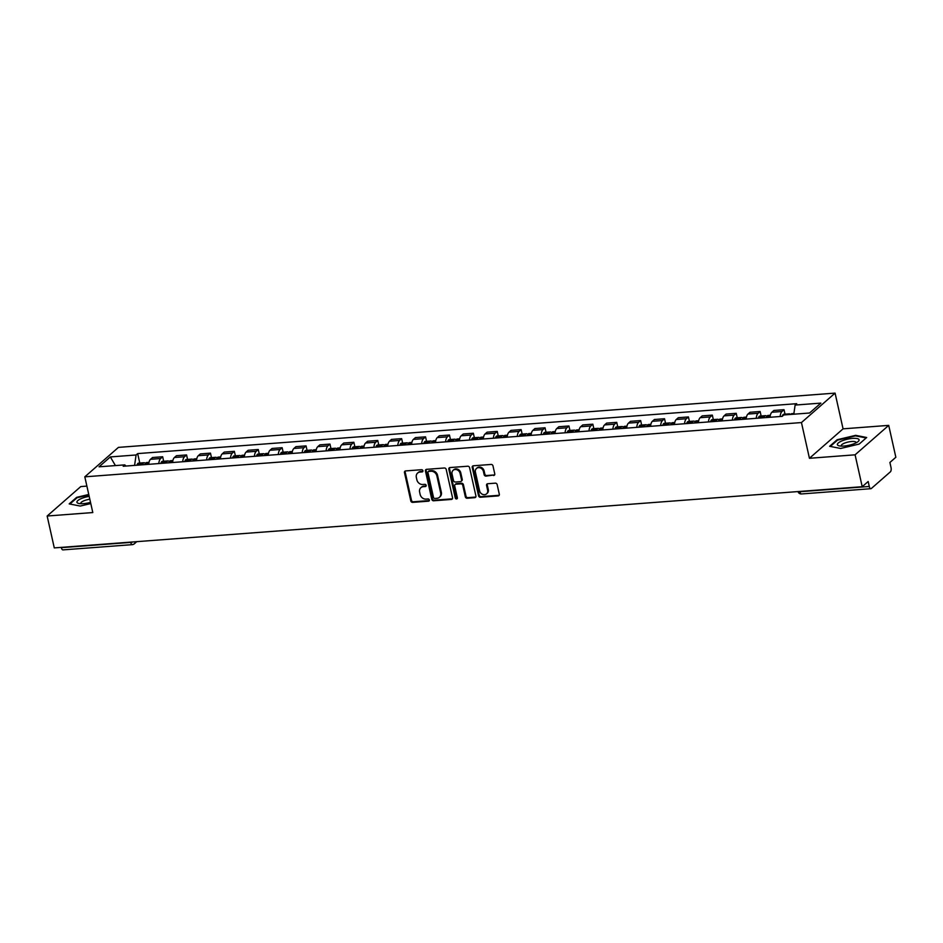<?xml version="1.0" encoding="UTF-8"?>
<svg xmlns="http://www.w3.org/2000/svg" width="943" height="943" viewBox="0 0 943 943"><rect width="100%" height="100%" fill="white"/><g stroke="black" fill="none" stroke-linecap="round" stroke-linejoin="round"><path stroke-width="1.41" d="M422.912 470.734A1.179 1.002 -131.2 0 0 421.615 469.708L405.631 470.922A1.674 1.426 -131.2 0 0 404.488 472.608L410.806 500.91A1.674 1.426 -131.2 0 0 412.669 502.371L428.641 501.157A1.179 1.002 -131.2 0 0 428.157 498.965L426.083 499.118A5.375 4.585 -131.2 0 1 420.142 494.45L419.623 492.093A5.375 4.585 -131.2 0 1 420.896 487.684A5.375 4.585 -131.2 0 1 423.301 486.694L425.376 486.541A1.179 1.002 -131.2 0 0 424.88 484.337L422.818 484.49A5.375 4.585 -131.2 0 1 416.877 479.822L416.346 477.464A5.375 4.585 -131.2 0 1 417.619 473.056A5.375 4.585 -131.2 0 1 420.036 472.066L422.11 471.913A1.179 1.002 -131.2 0 0 422.912 470.734M493.602 475.531A1.674 1.426 -131.2 0 0 494.757 473.846L492.977 465.901A1.674 1.426 -131.2 0 0 491.126 464.439L473.374 465.783A1.674 1.426 -131.2 0 0 472.231 467.469L478.549 495.782A1.674 1.426 -131.2 0 0 480.411 497.244L498.152 495.9A1.674 1.426 -131.2 0 0 499.307 494.215L497.161 484.619A1.674 1.426 -131.2 0 0 495.299 483.158L487.708 483.735A1.674 1.426 -131.2 0 0 486.564 485.421L487.625 490.183A4.491 3.831 -131.2 0 1 486.564 493.861A4.491 3.831 -131.2 0 1 482.498 494.321A4.491 3.831 -131.2 0 1 479.574 490.784L475.413 472.148A4.491 3.831 -131.2 0 1 476.474 468.471A4.491 3.831 -131.2 0 1 480.541 468.011A4.491 3.831 -131.2 0 1 483.453 471.535L484.148 474.647A1.674 1.426 -131.2 0 0 486.01 476.109L494.273 474.942A1.674 1.426 -131.2 0 0 494.639 474.859M801.456 422.558L809.436 458.286L855.089 454.821L862.22 486.706L54.281 547.907L47.15 516.021L92.803 512.556L84.811 476.828L801.456 422.558L835.085 393.113L118.441 447.383L84.811 476.828M446.216 469.449A1.674 1.426 -131.2 0 0 444.353 467.987L426.613 469.331A1.674 1.426 -131.2 0 0 425.458 471.017L431.788 499.33A1.674 1.426 -131.2 0 0 433.639 500.78L451.391 499.436A1.674 1.426 -131.2 0 0 452.534 497.751L446.216 469.449M450 467.563L467.74 466.219A1.674 1.426 -131.2 0 1 469.59 467.669L475.92 495.983A1.674 1.426 -131.2 0 1 474.765 497.668L467.174 498.246A1.674 1.426 -131.2 0 1 465.323 496.784L462.754 485.303A1.674 1.426 -131.2 0 0 460.903 483.842L455.858 484.231A1.674 1.426 -131.2 0 0 454.715 485.916L457.379 497.869A1.179 1.002 -131.2 0 1 455.28 498.022L448.844 469.249A1.674 1.426 -131.2 0 1 450 467.563M855.089 454.821L888.719 425.376L895.85 457.261L889.897 462.483L891.005 467.445A3.418 1.509 85.7 0 1 890.381 471.83L871.344 488.498A3.418 1.509 85.7 0 1 870.884 488.698L801.491 493.955A3.418 1.509 -94.3 0 1 799.888 491.727L869.281 486.47A3.418 1.509 85.7 0 0 870.884 488.698M86.886 486.105L80.78 486.576L47.15 516.021M888.719 425.376L843.066 428.841L835.085 393.113M862.22 486.706L868.173 481.496L869.281 486.47M136.782 541.647L134.33 543.793A3.418 2.923 -131.2 0 1 132.798 544.429A3.418 1.509 -94.3 0 1 132.338 544.641L62.945 549.887A3.418 1.509 -94.3 0 1 61.342 547.659L130.735 542.402A3.418 0.967 -12.6 0 0 133.187 541.93M158.813 463.555A7.874 3.466 -94.3 0 1 160.616 458.546L150.503 459.312A7.874 3.466 85.7 0 0 148.699 464.321M150.503 459.312L152.554 457.52L162.667 456.754L163.669 461.233M160.616 458.546L162.667 456.754M187.574 459.43L186.573 454.939L176.459 455.705L174.408 457.508A7.874 3.466 85.7 0 0 172.593 462.518M182.706 461.752A7.874 3.466 -94.3 0 1 184.522 456.742L186.573 454.939M211.468 457.614L210.466 453.135L200.352 453.901L198.301 455.693A7.874 3.466 85.7 0 0 196.498 460.703M206.611 459.936A7.874 3.466 -94.3 0 1 208.415 454.927L210.466 453.135M235.373 455.811L234.359 451.32L224.257 452.086L222.206 453.889A7.874 3.466 85.7 0 0 220.391 458.899M230.505 458.133A7.874 3.466 -94.3 0 1 232.308 453.123L234.359 451.32M259.266 453.996L258.264 449.516L248.15 450.282L246.099 452.074A7.874 3.466 85.7 0 0 244.296 457.084M254.398 456.318A7.874 3.466 -94.3 0 1 256.213 451.308L258.264 449.516M283.159 452.192L282.157 447.701L272.055 448.467L269.993 450.259A7.874 3.466 85.7 0 0 268.189 455.28M278.303 454.514A7.874 3.466 -94.3 0 1 280.106 449.493L282.157 447.701M307.064 450.377L306.062 445.898L295.949 446.652L293.898 448.455A7.874 3.466 85.7 0 0 292.082 453.465M302.196 452.699A7.874 3.466 -94.3 0 1 304.011 447.689L306.062 445.898M330.958 448.573L329.956 444.082L319.842 444.848L317.791 446.64A7.874 3.466 85.7 0 0 315.988 451.65M326.101 450.884A7.874 3.466 -94.3 0 1 327.905 445.874L329.956 444.082M354.863 446.758L353.861 442.267L343.747 443.033L341.696 444.837A7.874 3.466 85.7 0 0 339.881 449.846M349.994 449.08A7.874 3.466 -94.3 0 1 351.798 444.07L353.861 442.267M378.756 444.943L377.754 440.464L367.64 441.23L365.589 443.021A7.874 3.466 85.7 0 0 363.786 448.031M373.888 447.265A7.874 3.466 -94.3 0 1 375.703 442.255L377.754 440.464M402.649 443.139L401.647 438.648L391.545 439.414L389.494 441.218A7.874 3.466 85.7 0 0 387.679 446.228M397.793 445.461A7.874 3.466 -94.3 0 1 399.596 440.452L401.647 438.648M426.554 441.324L425.552 436.845L415.439 437.611L413.388 439.403A7.874 3.466 85.7 0 0 411.584 444.412M421.686 443.646A7.874 3.466 -94.3 0 1 423.501 438.636L425.552 436.845M450.448 439.521L449.446 435.029L439.332 435.796L437.281 437.599A7.874 3.466 85.7 0 0 435.477 442.609M445.591 441.843A7.874 3.466 -94.3 0 1 447.395 436.833L449.446 435.029M474.353 437.705L473.351 433.226L463.237 433.992L461.186 435.784A7.874 3.466 85.7 0 0 459.371 440.794M469.484 440.027A7.874 3.466 -94.3 0 1 471.3 435.018L473.351 433.226M498.246 435.902L497.244 431.411L487.13 432.177L485.079 433.969A7.874 3.466 85.7 0 0 483.276 438.99M493.389 438.224A7.874 3.466 -94.3 0 1 495.193 433.202L497.244 431.411M522.151 434.086L521.137 429.607L511.035 430.373L508.984 432.165A7.874 3.466 85.7 0 0 507.169 437.175M517.283 436.409A7.874 3.466 -94.3 0 1 519.086 431.399L521.137 429.607M546.044 432.283L545.042 427.792L534.929 428.558L532.878 430.35A7.874 3.466 85.7 0 0 531.074 435.36M541.176 434.605A7.874 3.466 -94.3 0 1 542.991 429.584L545.042 427.792M569.937 430.468L568.935 425.977L558.834 426.743L556.771 428.546A7.874 3.466 85.7 0 0 554.967 433.556M565.081 432.79A7.874 3.466 -94.3 0 1 566.884 427.78L568.935 425.977M593.842 428.652L592.841 424.173L582.727 424.939L580.676 426.731A7.874 3.466 85.7 0 0 578.861 431.741M588.974 430.975A7.874 3.466 -94.3 0 1 590.789 425.965L592.841 424.173M617.736 426.849L616.734 422.358L606.62 423.124L604.569 424.928A7.874 3.466 85.7 0 0 602.766 429.937M612.879 429.171A7.874 3.466 -94.3 0 1 614.683 424.161L616.734 422.358M641.641 425.034L640.639 420.554L630.525 421.321L628.474 423.112A7.874 3.466 85.7 0 0 626.659 428.122M636.773 427.356A7.874 3.466 -94.3 0 1 638.576 422.346L640.639 420.554M665.534 423.23L664.532 418.739L654.418 419.505L652.367 421.309A7.874 3.466 85.7 0 0 650.564 426.319M660.666 425.552A7.874 3.466 -94.3 0 1 662.481 420.543L664.532 418.739M689.427 421.415L688.425 416.936L678.323 417.702L676.272 419.494A7.874 3.466 85.7 0 0 674.457 424.503M684.571 423.737A7.874 3.466 -94.3 0 1 686.374 418.727L688.425 416.936M713.332 419.611L712.33 415.12L702.217 415.887L700.166 417.69A7.874 3.466 85.7 0 0 698.362 422.7M708.464 421.934A7.874 3.466 -94.3 0 1 710.279 416.924L712.33 415.12M737.226 417.796L736.224 413.317L726.11 414.083L724.059 415.875A7.874 3.466 85.7 0 0 722.255 420.884M732.369 420.118A7.874 3.466 -94.3 0 1 734.173 415.109L736.224 413.317M761.131 415.993L760.129 411.502L750.015 412.268L747.964 414.06A7.874 3.466 85.7 0 0 746.149 419.081M756.262 418.315A7.874 3.466 -94.3 0 1 758.078 413.293L760.129 411.502M785.024 414.177L784.022 409.698L773.908 410.453L771.857 412.256A7.874 3.466 85.7 0 0 770.054 417.266M780.167 416.5A7.874 3.466 -94.3 0 1 781.971 411.49L784.022 409.698M125.973 466.042L124.782 464.875L99.039 466.82L110.343 456.931L136.087 454.974L134.59 465.394M793.806 414.201L795.114 405.066L796.694 403.687L137.666 453.595L136.087 454.974M795.114 405.066L820.858 403.121L809.554 413.01L783.822 414.955L782.242 416.346A13.002 5.729 -94.3 0 1 782.525 415.533L782.596 415.368A4.326 1.898 -94.3 0 1 783.727 414.272L789.326 413.847A4.326 1.898 85.7 0 0 788.348 414.614M124.782 464.875L123.203 466.255L782.242 416.346M88.76 494.462L76.678 497.338L69.181 503.892L80.214 506.061L90.787 503.55M809.436 458.286L843.066 428.841M866.688 437.505L855.655 435.336L837.125 439.744L829.628 446.298L840.673 448.467L859.203 444.059L866.688 437.505M139.776 463.048L137.666 453.595M110.343 456.931L115.423 465.583M76.819 497.963L76.678 497.338M855.784 435.925L855.655 435.336M837.266 440.369L837.125 439.744M422.888 471.311A1.179 1.002 -131.2 0 1 422.782 471.323L420.708 471.476A5.375 4.585 -131.2 0 0 418.291 472.467L417.619 473.056M420.896 487.684L421.568 487.095A5.375 4.585 -131.2 0 1 423.985 486.105L426.047 485.951A1.179 1.002 -131.2 0 0 426.153 485.928M405.278 470.993A1.674 1.426 -131.2 0 0 405.16 472.019L411.49 500.32A1.674 1.426 -131.2 0 0 413.34 501.782L429.313 500.568A1.179 1.002 -131.2 0 0 429.43 500.556M426.248 469.402A1.674 1.426 -131.2 0 0 426.13 470.427L432.46 498.741A1.674 1.426 -131.2 0 0 434.31 500.191L452.062 498.847A1.674 1.426 -131.2 0 0 452.428 498.776M428.759 471.406A1.179 1.002 -131.2 0 0 427.957 472.584L433.509 497.433A1.179 1.002 -131.2 0 0 434.806 498.458L436.986 498.293A5.375 4.585 -131.2 0 0 439.403 497.303A5.375 4.585 -131.2 0 0 440.676 492.894L436.88 475.909A5.375 4.585 -131.2 0 0 430.939 471.241L428.759 471.406L429.43 470.816A1.179 1.002 -131.2 0 0 428.9 471.029L428.228 471.618M439.403 497.303L440.075 496.713A5.375 4.585 -131.2 0 0 441.348 492.305L440.676 492.894M429.43 470.816L431.611 470.651A5.375 4.585 -131.2 0 1 437.552 475.319L441.348 492.305M455.104 484.537L455.775 483.948A1.674 1.426 -131.2 0 1 456.53 483.641L461.575 483.252A1.674 1.426 -131.2 0 1 463.426 484.714L465.995 496.195A1.674 1.426 -131.2 0 0 467.846 497.656L475.437 497.079A1.674 1.426 -131.2 0 0 475.802 496.996M449.634 467.634A1.674 1.426 -131.2 0 0 449.516 468.659L455.952 497.433A1.179 1.002 -131.2 0 0 457.355 498.446M460.09 473.386A4.491 3.831 -131.2 0 0 457.178 469.862A4.491 3.831 -131.2 0 0 453.111 470.309A4.491 3.831 -131.2 0 0 452.051 473.999L453.512 480.565A1.674 1.426 -131.2 0 0 455.375 482.026L460.408 481.649A1.674 1.426 -131.2 0 0 461.563 479.952L460.09 473.386L460.762 472.797A4.491 3.831 -131.2 0 0 457.85 469.272A4.491 3.831 -131.2 0 0 453.783 469.732L453.111 470.309M461.162 481.331L461.834 480.741A1.674 1.426 -131.2 0 0 462.235 479.362L461.563 479.952M460.762 472.797L462.235 479.362M476.474 468.471L477.146 467.881A4.491 3.831 -131.2 0 1 481.213 467.422A4.491 3.831 -131.2 0 1 484.124 470.958L484.82 474.058A1.674 1.426 -131.2 0 0 486.682 475.52L494.273 474.942M486.564 493.861L487.236 493.272A4.491 3.831 -131.2 0 0 488.297 489.594L487.625 490.183M487.342 483.806A1.674 1.426 -131.2 0 0 487.236 484.832L488.297 489.594M473.009 465.866A1.674 1.426 -131.2 0 0 472.903 466.879L479.221 495.193A1.674 1.426 -131.2 0 0 481.083 496.655L498.823 495.311A1.674 1.426 -131.2 0 0 499.189 495.228M144.998 464.604A13.002 5.729 -94.3 0 1 145.316 463.791L145.387 463.626A4.326 1.898 -94.3 0 1 146.519 462.541L148.994 462.353M145.375 463.65A4.326 1.898 85.7 0 0 144.067 462.718A4.326 1.898 85.7 0 0 142.935 463.815L142.864 463.968A13.002 5.729 85.7 0 0 142.546 464.793M136.947 465.217A13.002 5.729 -94.3 0 1 137.277 464.392L137.348 464.239A4.326 1.898 -94.3 0 1 138.48 463.143L144.067 462.718M89.184 496.36A11.116 3.135 -12.6 0 0 76.972 502.383A11.116 3.135 -12.6 0 0 78.776 503.456A11.116 3.135 -12.6 0 0 90.516 502.36M89.821 499.236A7.615 2.145 -12.6 0 0 80.78 503.373A7.615 2.145 -12.6 0 0 80.803 503.468A7.615 2.145 -12.6 0 0 80.968 503.703M69.876 504.034L77.09 497.727L88.866 494.922M837.419 444.79A11.116 3.135 -12.6 0 0 839.235 445.862A11.116 3.135 -12.6 0 0 857.93 441.689A11.116 3.135 -12.6 0 0 859.038 439.65A11.116 3.135 -12.6 0 0 847.038 439.285A11.116 3.135 -12.6 0 0 837.419 444.79M856.055 442.845A7.615 2.145 -12.6 0 0 856.091 442.456A7.615 2.145 -12.6 0 0 856.055 442.361A7.615 2.145 -12.6 0 0 848.016 442.067A7.615 2.145 -12.6 0 0 841.227 445.78A7.615 2.145 -12.6 0 0 841.262 445.874A7.615 2.145 -12.6 0 0 841.415 446.11M830.335 446.44L837.537 440.133L855.501 435.866L866.169 437.953M168.891 462.801A13.002 5.729 -94.3 0 1 169.21 461.976L169.28 461.811A4.326 1.898 -94.3 0 1 170.424 460.726L172.899 460.538M172.699 461.551L169.28 461.811A4.326 1.898 85.7 0 0 167.972 460.915A4.326 1.898 85.7 0 0 166.828 461.999L166.758 462.164A13.002 5.729 85.7 0 0 166.439 462.978M160.852 463.402A13.002 5.729 -94.3 0 1 161.17 462.589L161.241 462.424A4.326 1.898 -94.3 0 1 162.373 461.339L167.972 460.915M192.785 460.986A13.002 5.729 -94.3 0 1 193.115 460.172L193.185 460.007A4.326 1.898 -94.3 0 1 194.317 458.911L196.792 458.734M196.604 459.748L193.185 460.007A4.326 1.898 85.7 0 0 191.865 459.1A4.326 1.898 85.7 0 0 190.734 460.184L190.663 460.349A13.002 5.729 85.7 0 0 190.333 461.174M184.745 461.599A13.002 5.729 -94.3 0 1 185.064 460.773L185.134 460.608A4.326 1.898 -94.3 0 1 186.278 459.524L191.865 459.1M216.69 459.17A13.002 5.729 -94.3 0 1 217.008 458.357L217.079 458.192A4.326 1.898 -94.3 0 1 218.222 457.107L220.686 456.919M217.067 458.215A4.326 1.898 85.7 0 0 215.77 457.296A4.326 1.898 85.7 0 0 214.627 458.381L214.556 458.546A13.002 5.729 85.7 0 0 214.238 459.359M208.651 459.783A13.002 5.729 -94.3 0 1 208.969 458.97L209.04 458.805A4.326 1.898 -94.3 0 1 210.171 457.72L215.77 457.296M240.583 457.367A13.002 5.729 -94.3 0 1 240.913 456.542L240.984 456.388A4.326 1.898 -94.3 0 1 242.115 455.292L244.591 455.104M244.402 456.129L240.984 456.388A4.326 1.898 85.7 0 0 239.663 455.481A4.326 1.898 85.7 0 0 238.532 456.565L238.461 456.73A13.002 5.729 85.7 0 0 238.131 457.555M232.544 457.98A13.002 5.729 -94.3 0 1 232.862 457.155L232.933 456.99A4.326 1.898 -94.3 0 1 234.076 455.905L239.663 455.481M264.488 455.552A13.002 5.729 -94.3 0 1 264.806 454.738L264.877 454.573A4.326 1.898 -94.3 0 1 266.009 453.489L268.484 453.3M268.295 454.314L264.877 454.573A4.326 1.898 85.7 0 0 263.557 453.677A4.326 1.898 85.7 0 0 262.425 454.762L262.354 454.927A13.002 5.729 85.7 0 0 262.036 455.74M256.437 456.164A13.002 5.729 -94.3 0 1 256.767 455.351L256.838 455.186A4.326 1.898 -94.3 0 1 257.969 454.09L263.557 453.677M288.381 453.748A13.002 5.729 -94.3 0 1 288.699 452.923L288.77 452.77A4.326 1.898 -94.3 0 1 289.914 451.673L292.389 451.485M288.758 452.793A4.326 1.898 85.7 0 0 287.462 451.862A4.326 1.898 85.7 0 0 286.318 452.946L286.248 453.111A13.002 5.729 85.7 0 0 285.929 453.937M280.342 454.349A13.002 5.729 -94.3 0 1 280.66 453.536L280.731 453.371A4.326 1.898 -94.3 0 1 281.874 452.286L287.462 451.862M312.274 451.933A13.002 5.729 -94.3 0 1 312.604 451.119L312.675 450.954A4.326 1.898 -94.3 0 1 313.807 449.87L316.282 449.681M312.663 450.978A4.326 1.898 85.7 0 0 311.355 450.047A4.326 1.898 85.7 0 0 310.223 451.143L310.153 451.308A13.002 5.729 85.7 0 0 309.834 452.121M304.235 452.546A13.002 5.729 -94.3 0 1 304.554 451.721L304.624 451.567A4.326 1.898 -94.3 0 1 305.768 450.471L311.355 450.047M336.179 450.129A13.002 5.729 -94.3 0 1 336.498 449.304L336.568 449.139A4.326 1.898 -94.3 0 1 337.712 448.055L340.175 447.866M336.557 449.174A4.326 1.898 85.7 0 0 335.26 448.243A4.326 1.898 85.7 0 0 334.117 449.328L334.046 449.493A13.002 5.729 85.7 0 0 333.728 450.306M328.14 450.73A13.002 5.729 -94.3 0 1 328.459 449.917L328.529 449.752A4.326 1.898 -94.3 0 1 329.661 448.668L335.26 448.243M360.073 448.314A13.002 5.729 -94.3 0 1 360.403 447.501L360.474 447.336A4.326 1.898 -94.3 0 1 361.605 446.251L364.081 446.063M363.892 447.076L360.474 447.336A4.326 1.898 85.7 0 0 359.153 446.428A4.326 1.898 85.7 0 0 358.022 447.524L357.951 447.677A13.002 5.729 85.7 0 0 357.621 448.503M352.034 448.927A13.002 5.729 -94.3 0 1 352.352 448.102L352.423 447.949A4.326 1.898 -94.3 0 1 353.566 446.852L359.153 446.428M383.978 446.51A13.002 5.729 -94.3 0 1 384.296 445.685L384.367 445.52A4.326 1.898 -94.3 0 1 385.51 444.436L387.974 444.247M384.355 445.556A4.326 1.898 85.7 0 0 383.058 444.624A4.326 1.898 85.7 0 0 381.915 445.709L381.844 445.874A13.002 5.729 85.7 0 0 381.526 446.687M375.927 447.112A13.002 5.729 -94.3 0 1 376.257 446.298L376.328 446.133A4.326 1.898 -94.3 0 1 377.459 445.049L383.058 444.624M407.871 444.695A13.002 5.729 -94.3 0 1 408.189 443.882L408.26 443.717A4.326 1.898 -94.3 0 1 409.403 442.632L411.879 442.444M411.69 443.458L408.26 443.717A4.326 1.898 85.7 0 0 406.952 442.809A4.326 1.898 85.7 0 0 405.82 443.905L405.738 444.059A13.002 5.729 85.7 0 0 405.419 444.884M399.832 445.308A13.002 5.729 -94.3 0 1 400.15 444.483L400.221 444.318A4.326 1.898 -94.3 0 1 401.364 443.234L406.952 442.809M431.776 442.892A13.002 5.729 -94.3 0 1 432.094 442.067L432.165 441.902A4.326 1.898 -94.3 0 1 433.297 440.817L435.772 440.629M432.153 441.925A4.326 1.898 85.7 0 0 430.845 441.006A4.326 1.898 85.7 0 0 429.713 442.09L429.643 442.255A13.002 5.729 85.7 0 0 429.324 443.069M423.725 443.493A13.002 5.729 -94.3 0 1 424.055 442.68L424.126 442.515A4.326 1.898 -94.3 0 1 425.258 441.43L430.845 441.006M455.669 441.076A13.002 5.729 -94.3 0 1 455.988 440.263L456.058 440.098A4.326 1.898 -94.3 0 1 457.202 439.002L459.677 438.825M456.047 440.122A4.326 1.898 85.7 0 0 454.75 439.19A4.326 1.898 85.7 0 0 453.607 440.275L453.536 440.44A13.002 5.729 85.7 0 0 453.218 441.265M447.63 441.689A13.002 5.729 -94.3 0 1 447.949 440.864L448.019 440.699A4.326 1.898 -94.3 0 1 449.151 439.615L454.75 439.19M479.563 439.261A13.002 5.729 -94.3 0 1 479.893 438.448L479.963 438.283A4.326 1.898 -94.3 0 1 481.095 437.198L483.57 437.01M479.952 438.306A4.326 1.898 85.7 0 0 478.643 437.387A4.326 1.898 85.7 0 0 477.512 438.471L477.441 438.636A13.002 5.729 85.7 0 0 477.111 439.45M471.524 439.874A13.002 5.729 -94.3 0 1 471.842 439.061L471.913 438.896A4.326 1.898 -94.3 0 1 473.056 437.811L478.643 437.387M503.468 437.458A13.002 5.729 -94.3 0 1 503.786 436.633L503.857 436.479A4.326 1.898 -94.3 0 1 505 435.383L507.464 435.194M507.275 436.22L503.857 436.479A4.326 1.898 85.7 0 0 502.548 435.572A4.326 1.898 85.7 0 0 501.405 436.656L501.334 436.821A13.002 5.729 85.7 0 0 501.016 437.646M495.429 438.071A13.002 5.729 -94.3 0 1 495.747 437.246L495.818 437.08A4.326 1.898 -94.3 0 1 496.949 435.996L502.548 435.572M527.361 435.642A13.002 5.729 -94.3 0 1 527.691 434.829L527.762 434.664A4.326 1.898 -94.3 0 1 528.893 433.58L531.369 433.391M527.75 434.688A4.326 1.898 85.7 0 0 526.442 433.768A4.326 1.898 85.7 0 0 525.31 434.853L525.239 435.018A13.002 5.729 85.7 0 0 524.909 435.831M519.322 436.255A13.002 5.729 -94.3 0 1 519.64 435.442L519.711 435.277A4.326 1.898 -94.3 0 1 520.854 434.181L526.442 433.768M551.266 433.839A13.002 5.729 -94.3 0 1 551.584 433.014L551.655 432.861A4.326 1.898 -94.3 0 1 552.787 431.764L555.262 431.576M551.643 432.884A4.326 1.898 85.7 0 0 550.335 431.953A4.326 1.898 85.7 0 0 549.203 433.037L549.132 433.202A13.002 5.729 85.7 0 0 548.814 434.028M543.215 434.44A13.002 5.729 -94.3 0 1 543.545 433.627L543.616 433.462A4.326 1.898 -94.3 0 1 544.748 432.377L550.335 431.953M575.159 432.024A13.002 5.729 -94.3 0 1 575.478 431.21L575.548 431.045A4.326 1.898 -94.3 0 1 576.692 429.961L579.167 429.772M578.978 430.786L575.548 431.045A4.326 1.898 85.7 0 0 574.24 430.138A4.326 1.898 85.7 0 0 573.096 431.234L573.026 431.399A13.002 5.729 85.7 0 0 572.707 432.212M567.12 432.637A13.002 5.729 -94.3 0 1 567.438 431.811L567.509 431.658A4.326 1.898 -94.3 0 1 568.653 430.562L574.24 430.138M599.053 430.22A13.002 5.729 -94.3 0 1 599.383 429.395L599.453 429.23A4.326 1.898 -94.3 0 1 600.585 428.146L603.06 427.957M602.872 428.971L599.453 429.23A4.326 1.898 85.7 0 0 598.133 428.334A4.326 1.898 85.7 0 0 597.002 429.419L596.931 429.584A13.002 5.729 85.7 0 0 596.613 430.397M591.013 430.821A13.002 5.729 -94.3 0 1 591.332 430.008L591.402 429.843A4.326 1.898 -94.3 0 1 592.546 428.759L598.133 428.334M622.958 428.405A13.002 5.729 -94.3 0 1 623.276 427.592L623.347 427.427A4.326 1.898 -94.3 0 1 624.49 426.342L626.954 426.153M623.335 427.45A4.326 1.898 85.7 0 0 622.038 426.519A4.326 1.898 85.7 0 0 620.895 427.615L620.824 427.768A13.002 5.729 85.7 0 0 620.506 428.594M614.919 429.018A13.002 5.729 -94.3 0 1 615.237 428.193L615.308 428.039A4.326 1.898 -94.3 0 1 616.439 426.943L622.038 426.519M646.851 426.601A13.002 5.729 -94.3 0 1 647.181 425.776L647.252 425.611A4.326 1.898 -94.3 0 1 648.383 424.527L650.859 424.338M647.24 425.635A4.326 1.898 85.7 0 0 645.931 424.715A4.326 1.898 85.7 0 0 644.8 425.8L644.729 425.965A13.002 5.729 85.7 0 0 644.399 426.778M638.812 427.203A13.002 5.729 -94.3 0 1 639.13 426.389L639.201 426.224A4.326 1.898 -94.3 0 1 640.344 425.14L645.931 424.715M670.756 424.786A13.002 5.729 -94.3 0 1 671.074 423.973L671.145 423.808A4.326 1.898 -94.3 0 1 672.288 422.712L674.752 422.535M674.563 423.548L671.145 423.808A4.326 1.898 85.7 0 0 669.836 422.9A4.326 1.898 85.7 0 0 668.693 423.996L668.622 424.15A13.002 5.729 85.7 0 0 668.304 424.975M662.705 425.399A13.002 5.729 -94.3 0 1 663.035 424.574L663.106 424.409A4.326 1.898 -94.3 0 1 664.237 423.324L669.836 422.9M694.649 422.971A13.002 5.729 -94.3 0 1 694.967 422.158L695.038 421.993A4.326 1.898 -94.3 0 1 696.182 420.908L698.657 420.719M698.468 421.733L695.038 421.993A4.326 1.898 85.7 0 0 693.73 421.097A4.326 1.898 85.7 0 0 692.586 422.181L692.516 422.346A13.002 5.729 85.7 0 0 692.197 423.159M686.61 423.584A13.002 5.729 -94.3 0 1 686.928 422.77L686.999 422.605A4.326 1.898 -94.3 0 1 688.142 421.521L693.73 421.097M718.554 421.167A13.002 5.729 -94.3 0 1 718.872 420.342L718.943 420.189A4.326 1.898 -94.3 0 1 720.075 419.093L722.55 418.904M718.931 420.213A4.326 1.898 85.7 0 0 717.623 419.281A4.326 1.898 85.7 0 0 716.491 420.366L716.421 420.531A13.002 5.729 85.7 0 0 716.102 421.356M710.503 421.78A13.002 5.729 -94.3 0 1 710.833 420.955L710.904 420.79A4.326 1.898 -94.3 0 1 712.036 419.706L717.623 419.281M742.447 419.352A13.002 5.729 -94.3 0 1 742.766 418.539L742.836 418.374A4.326 1.898 -94.3 0 1 743.98 417.289L746.455 417.101M746.255 418.114L742.836 418.374A4.326 1.898 85.7 0 0 741.528 417.478A4.326 1.898 85.7 0 0 740.385 418.562L740.314 418.727A13.002 5.729 85.7 0 0 739.996 419.541M734.408 419.965A13.002 5.729 -94.3 0 1 734.727 419.152L734.797 418.987A4.326 1.898 -94.3 0 1 735.929 417.89L741.528 417.478M766.341 417.549A13.002 5.729 -94.3 0 1 766.671 416.723L766.742 416.57A4.326 1.898 -94.3 0 1 767.873 415.474L770.348 415.285M770.16 416.311L766.742 416.57A4.326 1.898 85.7 0 0 765.421 415.663A4.326 1.898 85.7 0 0 764.29 416.747L764.219 416.912A13.002 5.729 85.7 0 0 763.889 417.737M758.302 418.15A13.002 5.729 -94.3 0 1 758.62 417.336L758.691 417.171A4.326 1.898 -94.3 0 1 759.834 416.087L765.421 415.663M790.8 414.425A4.326 1.898 -94.3 0 1 791.778 413.671L793.912 413.505M790.399 414.46A4.326 1.898 85.7 0 0 789.326 413.847M758.078 413.293L747.964 414.06M734.173 415.109L724.059 415.875M710.279 416.924L700.166 417.69M686.374 418.727L676.272 419.494M662.481 420.543L652.367 421.309M638.576 422.346L628.474 423.112M614.683 424.161L604.569 424.928M590.789 425.965L580.676 426.731M566.884 427.78L556.771 428.546M542.991 429.584L532.878 430.35M519.086 431.399L508.984 432.165M495.193 433.202L485.079 433.969M471.3 435.018L461.186 435.784M447.395 436.833L437.281 437.599M423.501 438.636L413.388 439.403M399.596 440.452L389.494 441.218M375.703 442.255L365.589 443.021M351.798 444.07L341.696 444.837M327.905 445.874L317.791 446.64M304.011 447.689L293.898 448.455M280.106 449.493L269.993 450.259M256.213 451.308L246.099 452.074M232.308 453.123L222.206 453.889M208.415 454.927L198.301 455.693M184.522 456.742L174.408 457.508M781.971 411.49L771.857 412.256M130.676 542.119L130.735 542.402A3.418 1.509 -94.3 0 0 132.338 544.641A3.418 3.418 0 0 0 134.33 543.793A3.418 2.923 -131.2 0 0 135.226 541.765M799.817 491.433L799.888 491.727A3.418 0.967 -12.6 0 1 798.155 491.562M420.708 471.476L420.036 472.066M426.047 485.951L425.376 486.541M423.985 486.105L423.301 486.694M429.313 500.568L428.641 501.157M413.34 501.782L412.669 502.371M411.49 500.32L410.806 500.91M405.16 472.019L404.488 472.608M422.782 471.323L422.11 471.913M452.062 498.847L451.391 499.436M434.31 500.191L433.639 500.78M432.46 498.741L431.788 499.33M426.13 470.427L425.458 471.017M437.552 475.319L436.88 475.909M431.611 470.651L430.939 471.241M475.437 497.079L474.765 497.668M467.846 497.656L467.174 498.246M465.995 496.195L465.323 496.784M463.426 484.714L462.754 485.303M461.575 483.252L460.903 483.842M456.53 483.641L455.858 484.231M455.952 497.433L455.28 498.022M449.516 468.659L448.844 469.249M486.682 475.52L486.01 476.109M484.82 474.058L484.148 474.647M484.124 470.958L483.453 471.535M487.236 484.832L486.564 485.421M498.823 495.311L498.152 495.9M481.083 496.655L480.411 497.244M479.221 495.193L478.549 495.782M472.903 466.879L472.231 467.469M148.805 463.367L145.387 463.626M142.935 463.815L137.348 464.239M142.864 463.968L137.277 464.392M148.782 463.52L145.316 463.791M166.828 461.999L161.241 462.424M166.758 462.164L161.17 462.589M172.687 461.716L169.21 461.976M190.734 460.184L185.134 460.608M190.663 460.349L185.064 460.773M196.58 459.901L193.115 460.172M220.497 457.933L217.079 458.192M214.627 458.381L209.04 458.805M214.556 458.546L208.969 458.97M220.473 458.098L217.008 458.357M238.532 456.565L232.933 456.99M238.461 456.73L232.862 457.155M244.378 456.282L240.913 456.542M262.425 454.762L256.838 455.186M262.354 454.927L256.767 455.351M268.272 454.479L264.806 454.738M292.2 452.51L288.77 452.77M286.318 452.946L280.731 453.371M286.248 453.111L280.66 453.536M292.177 452.664L288.699 452.923M316.094 450.695L312.675 450.954M310.223 451.143L304.624 451.567M310.153 451.308L304.554 451.721M316.07 450.86L312.604 451.119M339.987 448.88L336.568 449.139M334.117 449.328L328.529 449.752M334.046 449.493L328.459 449.917M339.963 449.045L336.498 449.304M358.022 447.524L352.423 447.949M357.951 447.677L352.352 448.102M363.868 447.23L360.403 447.501M387.785 445.261L384.367 445.52M381.915 445.709L376.328 446.133M381.844 445.874L376.257 446.298M387.762 445.426L384.296 445.685M405.82 443.905L400.221 444.318M405.738 444.059L400.15 444.483M411.667 443.611L408.189 443.882M435.583 441.642L432.165 441.902M429.713 442.09L424.126 442.515M429.643 442.255L424.055 442.68M435.56 441.807L432.094 442.067M459.477 439.839L456.058 440.098M453.607 440.275L448.019 440.699M453.536 440.44L447.949 440.864M459.465 439.992L455.988 440.263M483.382 438.024L479.963 438.283M477.512 438.471L471.913 438.896M477.441 438.636L471.842 439.061M483.358 438.189L479.893 438.448M501.405 436.656L495.818 437.08M501.334 436.821L495.747 437.246M507.251 436.373L503.786 436.633M531.18 434.405L527.762 434.664M525.31 434.853L519.711 435.277M525.239 435.018L519.64 435.442M531.157 434.57L527.691 434.829M555.073 432.601L551.655 432.861M549.203 433.037L543.616 433.462M549.132 433.202L543.545 433.627M555.05 432.754L551.584 433.014M573.096 431.234L567.509 431.658M573.026 431.399L567.438 431.811M578.955 430.939L575.478 431.21M597.002 429.419L591.402 429.843M596.931 429.584L591.332 430.008M602.848 429.136L599.383 429.395M626.765 427.167L623.347 427.427M620.895 427.615L615.308 428.039M620.824 427.768L615.237 428.193M626.741 427.32L623.276 427.592M650.67 425.352L647.252 425.611M644.8 425.8L639.201 426.224M644.729 425.965L639.13 426.389M650.646 425.517L647.181 425.776M668.693 423.996L663.106 424.409M668.622 424.15L663.035 424.574M674.54 423.702L671.074 423.973M692.586 422.181L686.999 422.605M692.516 422.346L686.928 422.77M698.445 421.898L694.967 422.158M722.362 419.93L718.943 420.189M716.491 420.366L710.904 420.79M716.421 420.531L710.833 420.955M722.338 420.083L718.872 420.342M740.385 418.562L734.797 418.987M740.314 418.727L734.727 419.152M746.243 418.279L742.766 418.539M764.29 416.747L758.691 417.171M764.219 416.912L758.62 417.336M770.136 416.464L766.671 416.723M783.433 415.297L782.596 415.368M783.232 415.474L782.525 415.533M797.967 491.574A3.418 3.418 0 0 0 801.491 493.955"/></g></svg>
